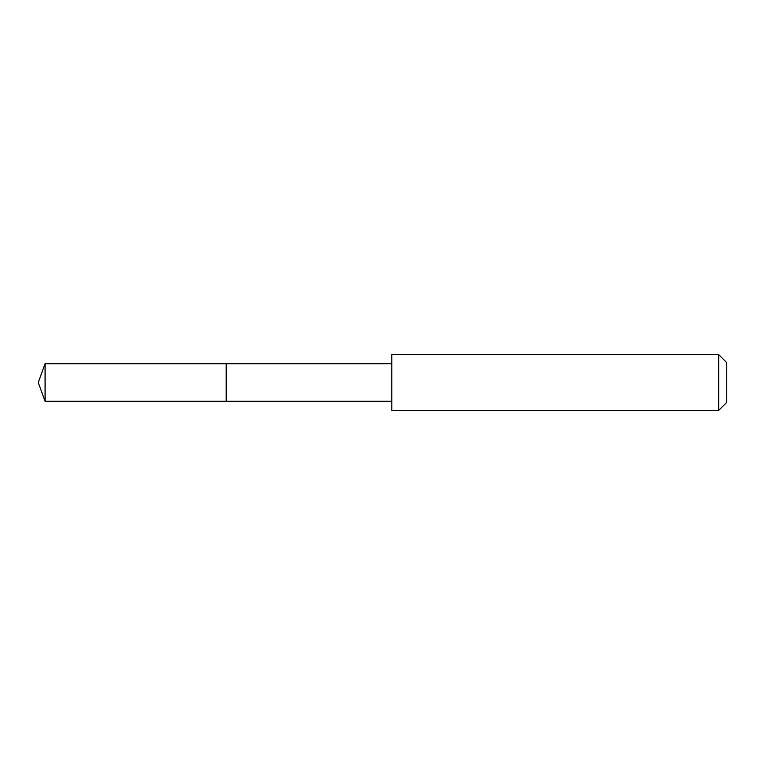 <?xml version="1.0" encoding="UTF-8"?>
<svg xmlns="http://www.w3.org/2000/svg" width="765" height="765" viewBox="0 0 765 765"><rect width="100%" height="100%" fill="white"/><g stroke="black" fill="none" stroke-linecap="round" stroke-linejoin="round"><path stroke-width="1.15" d="M226.191 401.29L226.191 363.71L45.087 363.71L45.087 401.29L226.191 401.29L226.191 363.71L391.785 363.719L391.785 401.281L45.087 401.29L38.25 382.5L45.087 401.29M391.804 390.437L391.804 410.413L718.689 410.413L718.689 354.587L391.804 354.587L391.804 390.437M718.689 354.587L726.75 362.648L726.75 402.352L718.689 410.413M38.25 382.5L45.087 363.71M391.785 401.281L391.804 410.413M391.785 363.719L391.804 354.587"/></g></svg>
